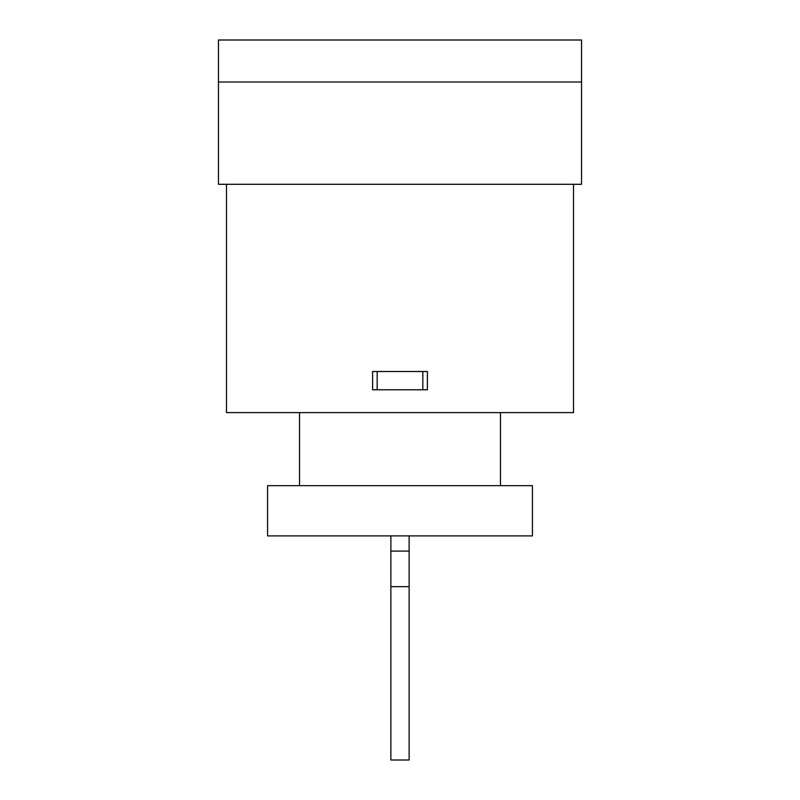 <?xml version="1.0" encoding="UTF-8"?>
<svg xmlns="http://www.w3.org/2000/svg" width="800" height="800" viewBox="0 0 800 800"><rect width="100%" height="100%" fill="white"/><g stroke="black" fill="none" stroke-linecap="round" stroke-linejoin="round"><path stroke-width="1.2" d="M390.87 586.67L390.87 760L409.13 760L409.13 586.67L390.87 586.67L390.87 535.89M409.13 586.67L409.13 535.89M409.13 551.08L390.87 551.08M226.48 184.29L226.48 412.6L573.52 412.6L573.52 184.29M377.17 371.51L427.4 371.51L427.4 389.77L377.17 389.77L377.17 371.51L372.6 371.51L372.6 389.77L377.17 389.77M422.83 371.51L422.83 389.77M532.42 535.89L532.42 485.66L267.58 485.66L267.58 535.89L532.42 535.89M500.46 485.66L500.46 412.6M299.54 485.66L299.54 412.6M581.54 82.01L581.54 40L218.46 40L218.46 184.29L581.54 184.29L581.54 82.01L218.46 82.01L581.54 82.01"/></g></svg>
